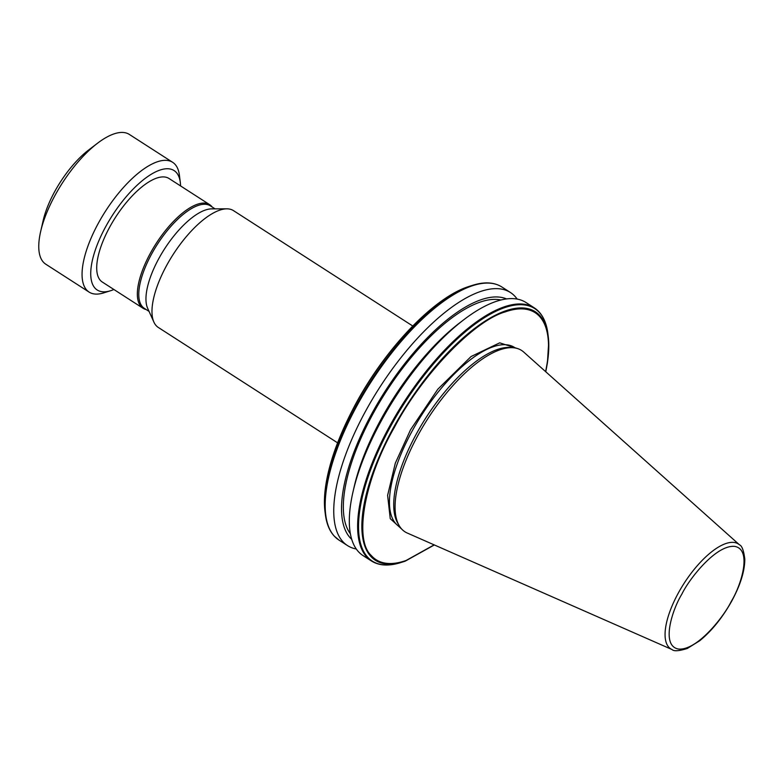 <?xml version="1.0" encoding="UTF-8"?>
<svg xmlns="http://www.w3.org/2000/svg" width="784" height="784" viewBox="0 0 784 784"><rect width="100%" height="100%" fill="white"/><g stroke="black" fill="none" stroke-linecap="round" stroke-linejoin="round"><path stroke-width="1.18" d="M401.731 529.102L390.246 518.665L387.619 495.351L395.303 463.207L410.561 429.73L437.825 389.197L471.057 356.534L499.702 342.843L517.861 348.664M545.635 371.645L547.203 362.933A146.892 57.163 122.8 0 0 548.457 343.137C547.967 331.612 545.154 322.881 540.009 316.932A146.892 57.163 122.8 0 0 505.121 311.924C474.006 320.725 421.655 375.301 394.362 427.407C364.56 479.151 353.633 539.676 371.234 555.464A146.892 57.163 122.8 0 0 406.122 560.472L434.15 544.87M418.313 434.669A107.81 41.954 122.8 0 0 399.125 525.535A107.81 41.954 122.8 0 0 407.21 533.012L672.094 649.573A62.397 24.275 -57.2 0 1 678.523 592.665A62.397 24.275 -57.2 0 1 739.498 544.841L523.683 352.036A107.81 41.954 122.8 0 0 513.53 347.763A107.81 41.954 122.8 0 0 418.313 434.669M513.53 347.763L510.737 347.498A106.506 41.444 122.8 0 0 416.676 433.346A106.506 41.444 122.8 0 0 397.723 523.104L399.125 525.535M356.308 549.006A150.489 58.565 -57.2 0 1 347.518 545.595A150.489 58.565 -57.2 0 1 366.206 410.032A150.489 58.565 -57.2 0 1 510.413 292.491A150.489 58.565 -57.2 0 1 517.156 299.076M351.751 539.382A143.286 55.752 -57.2 0 1 372.429 412.541A143.286 55.752 -57.2 0 1 506.523 298.92M500.888 299.998A140.463 54.655 122.8 0 0 373.605 412.707A140.463 54.655 122.8 0 0 350.409 533.816M463.991 319.588L459.836 322.753A143.286 55.752 122.8 0 0 381.514 418.391A143.286 55.752 122.8 0 0 354.113 487.021L352.947 492.117A150.489 58.565 -57.2 0 1 381.739 420.028A150.489 58.565 -57.2 0 1 463.991 319.588A150.489 58.565 -57.2 0 1 525.946 302.487L534.276 307.857A150.489 58.565 122.8 0 0 504.171 306.867A150.489 58.565 122.8 0 0 390.069 425.398A150.489 58.565 122.8 0 0 366.794 557.061A150.489 58.565 122.8 0 0 371.391 560.952C379.064 565.754 388.805 566.313 400.614 562.628A150.126 58.418 122.8 0 1 382.131 564.676A150.126 58.418 122.8 0 1 367.735 557.267A150.126 58.418 122.8 0 1 390.902 425.849A150.126 58.418 122.8 0 1 504.916 307.544A150.126 58.418 122.8 0 1 524.888 305.005A150.126 58.418 122.8 0 1 539.294 312.414A150.126 58.418 122.8 0 1 547.908 333.768L548.251 336.532A147.764 57.497 122.8 0 0 540.068 315.844L540.009 316.932M371.391 560.952L363.051 555.591A150.489 58.565 -57.2 0 1 352.947 492.117M412.737 325.997L233.505 210.641A69.462 27.028 122.8 0 0 226.821 208.838A69.462 27.028 122.8 0 0 166.943 264.894A69.462 27.028 122.8 0 0 153.909 322.126A69.462 27.028 122.8 0 0 158.319 327.457L337.551 442.813M226.821 208.838L211.651 208.867A60.966 23.726 122.8 0 0 159.093 258.073A60.966 23.726 122.8 0 0 147.657 308.308L153.909 322.126M215.051 208.858L210.347 205.829A60.966 23.726 122.8 0 0 151.92 253.457A60.966 23.726 122.8 0 0 144.354 308.367L149.058 311.395M212.16 207.005A61.583 23.961 122.8 0 0 209.651 204.653A61.583 23.961 122.8 0 0 150.636 252.752A61.583 23.961 122.8 0 0 142.992 308.23A61.583 23.961 122.8 0 0 146.177 309.543M209.651 204.653L169.001 178.487A61.583 23.961 122.8 0 0 109.985 226.596A61.583 23.961 122.8 0 0 102.341 282.064L142.992 308.23M113.905 289.512A71.001 27.626 -57.2 0 1 110.652 290.707A71.001 27.626 -57.2 0 1 106.056 226.027A71.001 27.626 -57.2 0 1 151.969 173.832A71.001 27.626 -57.2 0 1 180.31 182.476A71.001 27.626 -57.2 0 1 180.565 185.935M180.31 182.476L179.409 175.244A77.175 30.027 122.8 0 0 172.656 162.308A77.175 30.027 122.8 0 0 98.706 222.578A77.175 30.027 122.8 0 0 89.121 292.099A77.175 30.027 122.8 0 0 103.694 292.893L110.652 290.707M172.656 162.308L129.34 134.427A77.175 30.027 122.8 0 0 97.569 143.198A77.175 30.027 122.8 0 0 55.39 194.706A77.175 30.027 122.8 0 0 40.621 231.672A77.175 30.027 122.8 0 0 45.805 264.218L89.121 292.099M97.569 143.198L88.67 149.979A61.74 24.02 122.8 0 0 54.919 191.188A61.74 24.02 122.8 0 0 43.11 220.765L40.621 231.672M681.845 594.164C689.097 579.013 716.096 544.468 734.794 546.399C752.728 549.731 740.576 586.403 731.335 601.269C724.073 616.42 697.074 650.965 678.376 649.034C660.442 645.702 672.594 609.031 681.845 594.164M515.431 348.037L514.461 347.41A106.506 41.444 122.8 0 0 412.404 430.592A106.506 41.444 122.8 0 0 399.183 526.525L400.154 527.152M540.068 315.844A147.764 57.497 122.8 0 0 525.594 308.23A147.764 57.497 122.8 0 0 505.474 310.885A147.764 57.497 122.8 0 0 393.715 427.172A147.764 57.497 122.8 0 0 370.616 556.189L371.234 555.464M324.968 511.393A147.764 57.497 -57.2 0 1 356.259 403.064A147.764 57.497 -57.2 0 1 468.019 286.777L469.939 286.14A147.764 57.497 122.8 0 0 468.019 286.777C433.915 297.92 386.179 347.684 356.21 402.956C332.779 446.596 322.361 482.738 324.968 511.393L325.321 514.157A150.126 58.418 -57.2 0 1 357.102 404.103A150.126 58.418 -57.2 0 1 471.115 285.788A150.126 58.418 122.8 0 1 472.605 285.307C484.414 281.613 494.155 282.171 501.838 286.973A150.489 58.565 122.8 0 0 471.723 285.984A150.489 58.565 122.8 0 0 357.622 404.515A150.489 58.565 122.8 0 0 334.347 536.178A150.489 58.565 122.8 0 0 338.943 540.068L347.518 545.595M370.616 556.189A147.764 57.497 122.8 0 0 385.091 563.804A147.764 57.497 122.8 0 0 403.28 561.785A147.764 57.497 122.8 0 0 405.21 561.158L434.336 544.949M406.122 560.472L400.614 562.628M547.389 362.825L547.389 362.825A147.764 57.497 122.8 0 0 548.722 342.187M505.121 311.924L505.474 310.885M548.712 341.981A147.764 57.497 122.8 0 0 548.251 336.532L548.457 343.137M538.873 311.748A150.489 58.565 122.8 0 0 534.276 307.857L539.078 311.914C543.802 317.138 546.752 324.419 547.908 333.768M672.094 649.573C673.907 651.426 678.954 651.063 687.235 648.505L699.671 640.783C711.745 630.914 722.407 617.723 731.648 601.22C740.4 585.089 744.79 571.056 744.8 559.11C743.712 550.486 741.938 545.733 739.498 544.841M325.321 514.157C326.477 523.506 329.417 530.788 334.151 536.011L338.943 540.068M545.782 371.773L547.408 362.884L548.712 342.079M501.838 286.973L510.413 292.491M469.939 286.14L472.605 285.307"/></g></svg>
